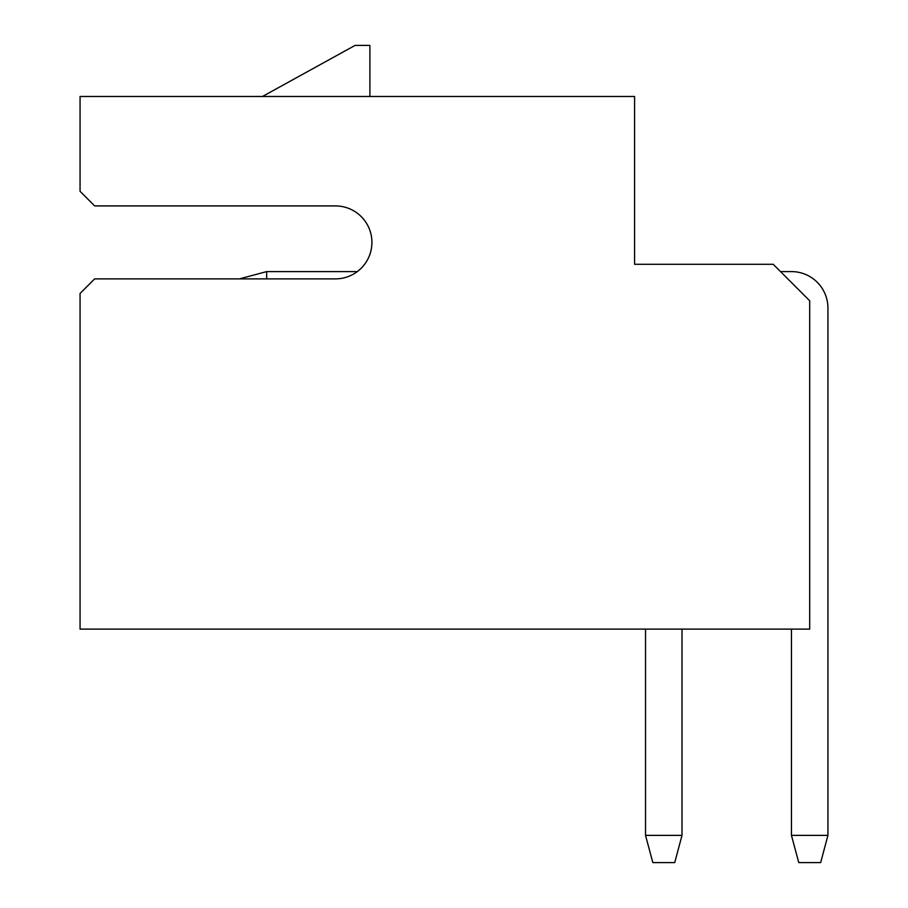 <?xml version="1.0" encoding="UTF-8"?>
<svg xmlns="http://www.w3.org/2000/svg" width="908" height="908" viewBox="0 0 908 908"><rect width="100%" height="100%" fill="white"/><g stroke="black" fill="none" stroke-linecap="round" stroke-linejoin="round"><path stroke-width="1.36" d="M780.517 271.594L791.458 271.594A36.479 36.479 0 0 1 827.937 308.073L827.937 835.371L820.65 862.6L798.756 862.6L791.458 835.371L791.458 629.119M791.458 835.371L827.937 835.371M682.01 629.119L682.01 835.371L645.531 835.371L645.531 629.119M682.01 835.371L674.712 862.6L652.829 862.6L645.531 835.371M80.063 293.477L80.063 629.119L809.698 629.119L809.698 300.775L773.219 264.296L634.59 264.296L634.59 96.475L80.063 96.475L80.063 191.327L94.648 205.923L335.438 205.923A36.479 36.479 0 0 1 371.917 242.402A36.479 36.479 0 0 1 335.438 278.881L94.648 278.881L80.063 293.477M335.438 205.923A36.479 36.479 0 0 1 357.321 271.594L266.668 271.594L239.44 278.881M369.897 96.475L369.897 45.4L355.073 45.4L262.469 96.475M266.668 271.594L266.668 278.881"/></g></svg>
